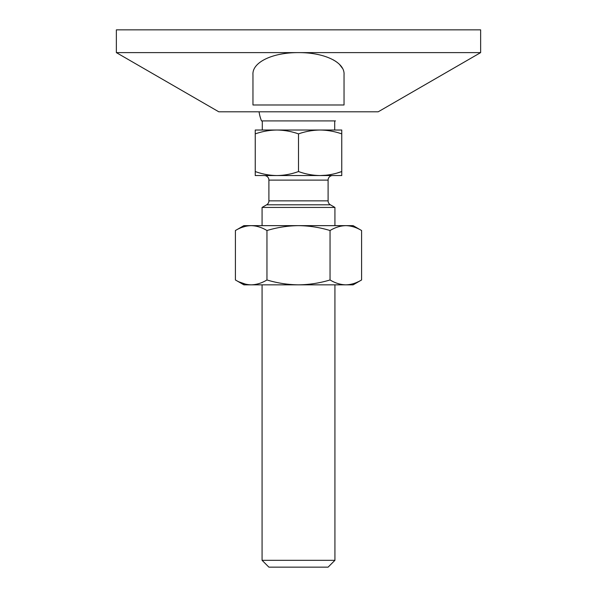 <?xml version="1.0" encoding="UTF-8"?>
<svg xmlns="http://www.w3.org/2000/svg" width="597" height="597" viewBox="0 0 597 597"><rect width="100%" height="100%" fill="white"/><g stroke="black" fill="none" stroke-linecap="round" stroke-linejoin="round"><path stroke-width="0.9" d="M334.924 560.322L262.076 560.322L268.904 567.15L328.096 567.15L334.924 560.322L334.924 284.836M255.24 133.885L255.24 130.027L320.126 130.027C327.492 130.131 334.701 131.415 341.76 133.885L341.76 130.027L320.126 130.027C312.768 130.131 305.552 131.415 298.5 133.885C291.448 131.415 284.232 130.131 276.874 130.027C269.508 130.131 262.299 131.415 255.24 133.885L255.24 175.555L276.874 175.555C269.493 175.451 262.284 174.108 255.24 171.54M337.521 172.891L341.76 171.54C334.716 174.108 327.507 175.451 320.126 175.555C312.753 175.451 305.545 174.108 298.5 171.54C291.455 174.108 284.247 175.451 276.874 175.555L341.76 175.555L341.76 133.885M298.5 171.54L298.5 133.885M298.5 207.435L334.924 207.435L330.372 204.801L266.628 204.801L262.076 207.435L298.5 207.435M335.492 120.915L261.508 120.915A39.842 39.842 0 0 1 259.068 111.811M264.352 175.555A4.552 4.552 0 0 1 268.904 180.115L268.904 200.861A4.552 4.552 0 0 1 266.628 204.801M332.648 175.555A4.552 4.552 0 0 0 328.096 180.115L268.904 180.115M328.096 180.115L328.096 200.861A4.552 4.552 0 0 0 330.372 204.801M260.158 173.085L260.538 173.197M263.232 173.891L263.665 173.988M274.516 175.511L276.874 175.555M320.126 175.555L326.402 175.197M327.671 175.04L330.596 174.563M249.621 284.791L251.18 284.836C245.807 284.709 240.554 283.082 235.405 279.963L235.405 230.524L243.86 225.644L353.14 225.644L361.595 230.524C356.446 227.405 351.193 225.778 345.82 225.644C351.193 225.778 356.446 227.405 361.595 230.524L361.595 279.963C356.446 283.082 351.193 284.709 345.82 284.836L353.14 284.836L361.595 279.963M239.278 281.978L245.695 284.209M246.606 284.403L247.651 284.575M235.405 279.963L243.86 284.836L298.5 284.836C287.761 284.709 277.247 283.082 266.956 279.963C261.807 283.082 256.553 284.709 251.18 284.836M266.956 279.963L266.956 230.524C277.247 227.405 287.761 225.778 298.5 225.644C309.239 225.778 319.753 227.405 330.044 230.524C335.193 227.405 340.447 225.778 345.82 225.644M298.5 284.836L345.82 284.836C340.447 284.709 335.193 283.082 330.044 279.963C319.753 283.082 309.239 284.709 298.5 284.836M330.044 279.963L330.044 230.524M235.405 230.524C240.554 227.405 245.807 225.778 251.18 225.644C256.553 225.778 261.807 227.405 266.956 230.524M251.18 225.644L249.621 225.696M248.673 225.778L246.606 226.084M245.695 226.278L242.225 227.3M239.673 228.33L239.278 228.509M345.82 284.836L346.85 284.814M356.678 282.441L358.349 281.68M359.528 281.09L360.021 280.836M116.363 29.85L480.637 29.85L480.637 52.618L298.5 52.618C272.15 52.469 252.001 62.498 252.964 74.655L252.964 104.982L344.036 104.982L344.036 74.655C344.999 62.498 324.85 52.469 298.5 52.618L116.363 52.618L116.363 29.85M116.363 52.618L218.815 111.811L378.185 111.811L480.637 52.618M333.163 59.797L333.82 60.17M335.044 60.901L337.327 62.506M338.432 63.424L339.021 63.961M339.618 64.551L342.342 68.177M328.096 200.861L268.904 200.861M334.924 225.644L334.924 207.435M262.299 120.915L262.299 130.027M334.701 120.915L334.701 130.027M262.076 560.322L262.076 284.836M262.076 225.644L262.076 207.435"/></g></svg>
